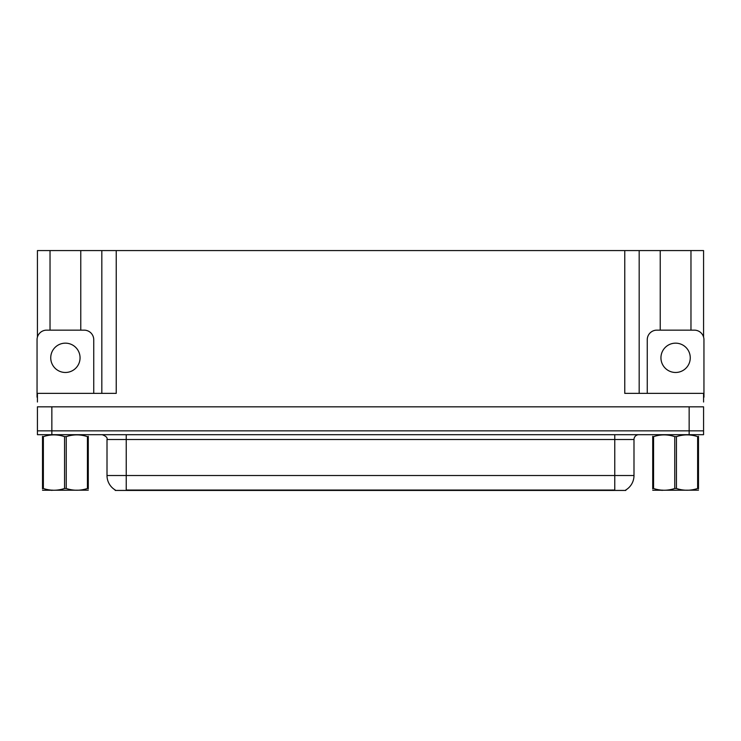 <?xml version="1.0" encoding="UTF-8"?>
<svg xmlns="http://www.w3.org/2000/svg" width="741" height="741" viewBox="0 0 741 741"><rect width="100%" height="100%" fill="white"/><g stroke="black" fill="none" stroke-linecap="round" stroke-linejoin="round"><path stroke-width="1.11" d="M625.821 489.958L625.821 490.431L115.179 490.431L115.179 489.958M51.851 434.689L703.57 434.689L703.57 430.845L37.43 430.845L37.43 406.828L51.851 406.828L51.851 430.845L37.43 430.845L37.43 434.689L51.851 434.689L51.851 430.845L703.57 430.845L703.57 406.828L51.851 406.828M80.769 330.143L80.769 250.569L624.765 250.569L624.765 393.369L703.57 393.369L703.57 402.02M37.43 402.02L37.43 393.369L116.235 393.369L116.235 250.569M50.027 330.143L50.027 250.569L37.43 250.569L37.43 337.062M690.973 330.143L690.973 250.569L703.57 250.569L703.57 337.062M101.823 250.569L101.823 393.369M624.765 250.569L639.177 250.569L639.177 393.369M639.177 250.569L660.231 250.569L660.231 330.143M690.973 250.569L660.231 250.569M50.027 250.569L80.769 250.569M115.318 490.042A16.821 16.821 0 0 1 107.01 475.527L126.229 475.527L126.229 490.042L614.771 490.042L614.771 475.527L633.99 475.527L633.99 439.496A4.807 4.807 0 0 1 638.798 434.689M107.01 475.527L107.01 439.496C107.64 437.727 106.037 436.125 102.202 434.689M625.682 490.042A16.821 16.821 0 0 0 633.99 475.527M65.403 343.157A14.653 14.653 0 0 0 50.74 357.82A14.653 14.653 0 0 0 65.403 372.473A14.653 14.653 0 0 0 80.056 357.82A14.653 14.653 0 0 0 65.403 343.157M37.43 397.222A9.605 9.605 0 0 0 37.05 397.213L37.05 339.749A9.605 9.605 0 0 1 46.655 330.143L84.141 330.143A9.605 9.605 0 0 1 93.746 339.749L93.746 393.369M675.597 343.157A14.653 14.653 0 0 0 660.944 357.82A14.653 14.653 0 0 0 675.597 372.473A14.653 14.653 0 0 0 690.26 357.82A14.653 14.653 0 0 0 675.597 343.157M647.254 393.369L647.254 339.749A9.605 9.605 0 0 1 656.859 330.143L694.345 330.143A9.605 9.605 0 0 1 703.95 339.749L703.95 397.213A9.605 9.605 0 0 0 703.57 397.222M88.281 490.172L42.515 490.255M88.281 488.801L88.281 488.486C88.281 490.811 88.281 490.811 88.281 488.486L87.429 488.486L87.429 436.634C80.398 434.309 73.34 434.309 66.245 436.634L64.55 436.634C57.52 434.309 50.453 434.309 43.367 436.634L42.515 436.634C42.515 434.309 42.515 434.309 42.515 436.634L42.515 436.319M66.245 436.634L66.245 488.486C73.276 490.811 80.343 490.811 87.429 488.486M66.245 488.486L64.55 488.486L64.55 436.634M88.281 436.319L88.281 436.634C88.281 434.309 88.281 434.309 88.281 436.634L87.429 436.634M88.281 436.634L88.281 488.486M43.367 436.634L43.367 488.486L42.515 488.486L42.515 436.634M43.367 488.486C50.397 490.811 57.455 490.811 64.55 488.486M42.515 488.486C42.515 490.811 42.515 490.811 42.515 488.486L42.515 488.801M698.485 490.172L652.719 490.255M698.485 488.801L698.485 488.486C698.485 490.811 698.485 490.811 698.485 488.486L697.633 488.486L697.633 436.634C690.603 434.309 683.545 434.309 676.45 436.634L674.755 436.634C667.724 434.309 660.657 434.309 653.571 436.634L652.719 436.634C652.719 434.309 652.719 434.309 652.719 436.634L652.719 436.319M676.45 436.634L676.45 488.486C683.48 490.811 690.547 490.811 697.633 488.486M676.45 488.486L674.755 488.486L674.755 436.634M698.485 436.319L698.485 436.634C698.485 434.309 698.485 434.309 698.485 436.634L697.633 436.634M698.485 436.634L698.485 488.486M653.571 436.634L653.571 488.486L652.719 488.486L652.719 436.634M653.571 488.486C660.602 490.811 667.66 490.811 674.755 488.486M652.719 488.486C652.719 490.811 652.719 490.811 652.719 488.486L652.719 488.801M689.149 406.828L689.149 434.689M612.853 490.431L612.853 489.958M128.147 490.431L128.147 489.958M614.771 434.689L614.771 439.496L107.01 439.496M633.99 439.496L614.771 439.496L614.771 475.527L126.229 475.527L126.229 434.689M52.379 490.116L51.851 490.431M662.584 490.116L662.056 490.431"/></g></svg>
